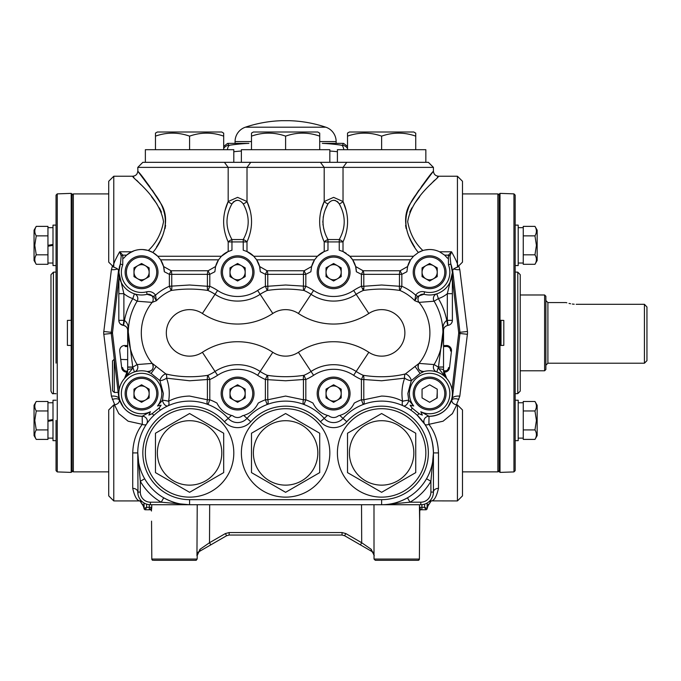 <?xml version="1.0" encoding="UTF-8"?>
<svg xmlns="http://www.w3.org/2000/svg" width="681" height="681" viewBox="0 0 681 681"><rect width="100%" height="100%" fill="white"/><g stroke="black" fill="none" stroke-linecap="round" stroke-linejoin="round"><path stroke-width="1.02" d="M576.194 304.305C563.153 302.407 563.153 302.407 576.194 304.305L644.422 304.305L646.95 306.995L644.422 304.305L644.422 363.211L547.899 363.211L545.873 365.237M646.95 306.995L646.95 360.683L644.422 363.211M574.211 304.237L572.338 304.041M570.567 303.752L569.027 303.42M566.83 302.807L566.286 302.636M545.873 296.252L545.873 369.528L544.613 370.796L544.613 294.984L545.873 296.252M499.13 332.89L499.13 344.263L500.007 344.263L500.007 321.517L499.13 321.517L499.13 332.89M462.484 193.915L497.862 193.915L497.862 471.873L499.13 470.605M456.432 404.897L459.811 396.129L467.558 332.89L467.472 331.494L459.939 332.302L459.973 332.89A5.056 5.056 0 0 0 459.939 332.302L452.686 270.51M119.55 399.977L119.294 400.087A5.056 5.056 0 0 1 118.92 398.7L111.267 333.477A5.056 5.056 0 0 1 111.233 332.89L111.267 333.477L112.518 333.332L119.141 389.753M108.722 193.915L73.344 193.915L73.344 471.873L72.084 470.605M114.774 404.897L111.395 396.129L103.648 332.89L111.395 269.65L112.51 265.922M72.084 344.263L71.445 344.263L71.445 471.873L72.084 471.873L72.084 193.915L71.445 193.915L71.445 321.517L72.084 321.517M452.38 278.716L458.688 332.447A3.788 3.788 0 0 1 458.688 333.332L452.065 389.753M151.769 553.032L151.71 544.238M197.745 552.393L199.32 551.491L197.567 553.738A5.056 5.056 0 0 0 197.192 555.594L199.959 549.337L209.51 542.731L225.36 533.572L229.156 532.559L342.049 532.559L345.846 533.572L342.049 532.559L345.846 533.572L342.049 532.559L345.846 533.572L342.049 532.559L345.846 533.572L342.049 532.559L342.049 535.045L344.577 535.717L371.886 551.491L373.648 553.738L374.252 555.764L371.247 549.337L361.696 542.731L345.846 533.572L344.577 535.717L360.428 544.868L361.696 542.731L361.534 504.723M419.436 553.032L419.496 544.238M419.47 548.937L419.394 559.058L374.039 559.058L374.014 555.594A5.056 5.056 0 0 0 373.648 553.738L371.886 551.491A2.528 1.771 -60 0 1 371.247 549.337M375.299 560.31L374.039 559.058L375.299 560.31L417.947 560.31M151.735 548.937L151.812 559.058L197.167 559.058L195.907 560.31L153.863 560.31M151.812 559.058A1.26 1.26 0 0 0 153.072 560.31A1.26 1.26 0 0 1 151.812 559.058L153.072 560.31A1.26 1.26 0 0 1 151.812 559.058L151.548 521.144M427.54 506.604A5.056 4.844 -179.6 0 1 427.983 505.847L431.294 500.807M428.46 504.178L427.932 505.515A2.528 0.902 33 0 1 427.932 505.983L427.115 508.554L424.603 507.294L419.436 507.268L419.658 521.144M421.922 504.672L421.914 509.771L420.994 509.771L425.855 509.771A1.26 1.26 0 0 0 427.115 508.52A5.056 5.056 -177.9 0 1 427.489 506.817L427.506 506.724A5.056 4.741 0.4 0 0 427.115 508.52L427.115 508.537A1.26 1.26 0 0 1 425.855 509.771A1.26 1.26 -90 0 0 427.115 508.52L427.157 503.004M459.811 396.129A7.585 3.431 6.7 0 0 452.286 398.7L451.912 400.087A5.056 5.056 0 0 0 452.286 398.7L459.939 333.477A5.056 5.056 0 0 0 459.973 332.89L459.939 333.477L467.472 334.286M458.883 399.432A7.585 3.396 23.1 0 0 451.912 400.087L451.707 400.581M467.472 331.494L459.811 269.65A7.585 3.431 -6.7 0 1 453.733 268.808M459.811 269.65L458.883 266.348A7.585 3.396 -23.1 0 1 458.015 266.603M458.883 266.348L458.696 265.922M118.826 278.716L112.518 332.447L111.267 332.302L118.52 270.51M151.471 511.031A1.26 1.26 0 0 0 150.212 509.771L149.292 509.771L150.484 509.201L151.471 510.214M150.484 509.201L151.769 507.268L151.463 510.129M142.746 504.178L143.7 506.724A5.056 4.741 179.6 0 1 144.091 508.52L144.091 508.554A1.26 1.26 0 0 0 145.351 509.771A1.26 1.26 90 0 1 144.091 508.554L144.091 508.52A1.26 1.26 0 0 0 145.351 509.771L146.602 507.294L149.292 507.294L149.292 509.771L145.351 509.771A1.26 1.26 -90 0 1 144.091 508.52A1.26 1.26 0 0 0 145.351 509.771A1.26 1.26 0 0 1 144.091 508.52L144.049 503.004M143.546 506.46L143.274 505.983A5.056 5.056 0 0 1 144.091 508.545L144.091 508.554A5.056 5.056 0 0 0 144.091 508.545A5.056 5.056 -2.1 0 0 143.717 506.817L143.274 505.515A2.528 0.902 147 0 0 143.274 505.983L144.091 508.554L146.602 507.294L146.585 504.127M174.421 560.31L188.314 560.31M425.855 509.771A1.26 1.26 0 0 0 427.115 508.52L427.115 508.52A1.26 1.26 0 0 1 425.855 509.771L424.603 507.294L424.621 504.127M418.134 560.31A1.26 1.26 0 0 0 419.394 559.058L418.134 560.31A1.26 1.26 0 0 0 419.394 559.058L419.734 510.214M419.445 504.723L419.436 507.268L420.994 509.771A1.26 1.26 0 0 0 419.734 511.031M374.014 555.594L373.988 504.723M209.671 504.723L209.51 542.731L210.778 544.868L226.628 535.717L199.32 551.491A2.528 1.771 -120 0 0 199.959 549.337M199.32 551.491L197.558 553.747L196.954 555.764L197.218 504.723M229.156 535.045L226.628 535.717L225.36 533.572L229.156 532.559L225.36 533.572L229.156 532.559L225.36 533.572L229.156 532.559L225.36 533.572L229.156 532.559L229.156 535.045L226.628 535.717L229.156 535.045L342.049 535.045L344.577 535.717M373.46 552.393L371.886 551.491M419.564 535.045L419.402 558.854M420.722 509.201L419.743 510.129M189.735 560.31L191.293 560.31M194.638 560.31L192.127 560.31M188.62 560.31L189.412 560.31M151.761 504.723L151.769 507.268L149.292 507.294L149.284 504.672M443.569 371.051A4.035 4.035 0 0 0 448.549 367.604L449.52 367.714L451.469 351.081A5.014 5.014 0 0 0 446.012 345.514A12.675 12.675 0 0 1 443.535 345.505M443.68 372.064A5.014 5.014 0 0 0 449.52 367.714M451.469 351.081L450.507 350.97A4.035 4.035 0 0 0 446.106 346.476A13.646 13.646 0 0 1 443.535 346.484M127.67 345.505A12.675 12.675 0 0 1 125.193 345.514A5.014 5.014 0 0 0 119.737 351.081L121.686 367.714A5.014 5.014 0 0 0 127.526 372.064M127.67 346.484A13.646 13.646 0 0 1 125.1 346.476L125.193 345.514M127.636 371.051A4.035 4.035 0 0 1 122.657 367.604L121.686 367.714M363.85 288.293A48.01 48.01 0 0 0 362.522 288.838M112.518 332.447A3.788 3.788 0 0 0 112.518 333.332M143.274 505.983L139.911 500.807M112.322 399.432A7.585 3.396 156.9 0 1 119.294 400.087L118.92 398.7A7.585 3.431 173.3 0 0 111.395 396.129M103.733 334.286L111.267 333.477M103.733 331.494L111.267 332.302L111.233 332.89A5.056 5.056 0 0 1 111.267 332.302M111.395 269.65A7.585 3.431 -173.3 0 0 117.472 268.808M112.322 266.348A7.585 3.396 -156.9 0 0 113.191 266.603M119.498 400.581L119.294 400.087M151.642 535.045L151.812 558.854M427.489 506.817L427.115 508.554A5.056 5.056 0 0 1 427.932 505.983L427.898 505.966M114.28 392.469L112.51 390.809L112.51 360.887L114.28 359.227L114.28 392.469L118.179 392.35M135.17 389.472L135.17 388.476M436.981 274.111L437.219 274.749M436.862 398.121L437.219 392.699M333.613 264.662L333.613 263.496L326.037 267.871L326.037 276.622L333.613 280.998L333.613 279.823M430.647 264.075L430.894 264.773M134.344 398.121L134.148 395.074M520.224 332.89L520.224 391.098L517.79 393.618L517.79 272.162L520.224 274.681L520.224 332.89L520.224 287.408L520.224 294.984L544.613 294.984M513.951 193.872L500.007 193.378L500.007 320.283L503.804 320.419L503.804 345.369L500.007 345.497L500.007 472.401L513.951 471.916L513.951 193.872L515.168 195.132L515.168 225.122L518.207 225.122L518.207 265.556L515.168 265.556L515.168 245.339L515.168 343.956M515.168 302.653L515.168 265.556M518.207 400.232L515.168 400.232L518.207 400.232L518.207 440.658L515.168 440.658L515.168 363.126M515.168 456.713L515.168 467.779M500.007 332.89L500.007 320.283M515.168 332.89L515.168 470.648L513.951 471.916M501.02 345.463L501.02 320.317M50.981 332.89L50.981 274.681L53.416 272.162L53.416 393.618C52.795 394.214 51.986 393.371 50.981 391.098L50.981 332.89M56.038 363.126L56.038 195.132L57.255 193.872L57.255 471.916L71.199 472.401L71.199 345.497L67.402 345.369L67.402 320.419L71.199 320.283L71.199 193.378L57.255 193.872M56.038 220.142L56.038 198.001M56.038 332.89L56.038 321.824M56.038 302.653L56.038 312.588M71.199 193.915L71.199 345.497M57.255 471.916L56.038 470.648L56.038 440.658L52.999 440.658L52.999 420.441L47.951 421.335L47.951 420.441L52.999 419.556M342.918 145.232L342.918 143.376L322.309 143.376A246.105 213.136 -90 0 1 341.615 145.232L342.918 145.232A7.585 7.517 -0 0 1 347.514 148.398M227.445 149.692A7.585 3.763 -98.5 0 1 229.591 145.232A246.105 213.136 90 0 1 248.897 143.376L228.288 143.376L228.288 145.232L229.591 145.232M223.691 148.398A7.585 7.517 0 0 1 228.288 145.232M341.615 145.232A7.585 3.763 98.5 0 1 343.76 149.692M245.398 127.194L325.807 127.194A126.343 126.343 0 0 0 289.391 120.69L281.815 120.69A126.343 126.343 0 0 0 245.398 127.194A15.161 15.161 0 0 0 235.064 141.571L235.064 143.376M325.807 127.194A15.161 15.161 0 0 1 336.142 141.571L336.142 143.376M537.156 230.178L534.96 226.373L537.156 230.178L537.156 260.5L534.96 264.305L523.255 264.305L523.255 254.822L534.96 254.822C536.883 257.971 536.883 261.138 534.96 264.305M534.96 235.856L523.255 235.856L523.255 226.373L534.96 226.373C536.883 229.523 536.883 232.689 534.96 235.856L536.424 245.339L534.96 254.822M518.207 263.028L523.255 263.028L523.255 227.65L518.207 227.65L523.255 227.65M515.168 245.339L515.168 225.122L518.207 225.122M534.96 429.924L536.424 420.441L534.96 410.958C536.883 407.791 536.883 404.633 534.96 401.475L537.156 405.28L537.156 435.602L534.96 439.407L523.255 439.407L523.255 429.924L534.96 429.924C536.883 433.082 536.883 436.24 534.96 439.407M534.96 401.475L523.255 401.475L523.255 410.958L534.96 410.958M518.207 438.13L523.255 438.13L523.255 402.752L518.207 402.752L523.255 402.752M500.007 193.915L499.13 193.915L499.13 321.517M499.76 193.915L499.76 321.517L499.76 193.915M499.13 344.263L499.13 471.873L499.76 471.873L499.76 344.263L500.007 471.873M36.246 264.305C34.322 261.155 34.322 257.988 36.246 254.822L47.951 254.822L47.951 264.305L36.246 264.305L34.05 260.5L34.05 230.178L36.246 226.373L47.951 226.373L47.951 235.856L36.246 235.856C34.322 232.706 34.322 229.54 36.246 226.373L34.05 230.178M36.246 254.822L34.782 245.339L36.246 235.856M52.999 245.339L52.999 265.556L56.038 265.556L56.038 225.122L52.999 225.122L52.999 245.339L47.951 246.233L47.951 245.339L52.999 244.445M47.951 227.65L52.999 227.65L47.951 227.65L47.951 245.339M47.951 246.233L47.951 263.028L52.999 263.028M36.246 410.958L34.782 420.441L36.246 429.924C34.322 433.099 34.322 436.257 36.246 439.407L34.05 435.602L34.05 405.28L36.246 401.475L47.951 401.475L47.951 410.958L36.246 410.958C34.322 407.808 34.322 404.65 36.246 401.475M36.246 429.924L47.951 429.924L47.951 439.407L36.246 439.407M47.951 402.752L52.999 402.752L47.951 402.752L47.951 420.441M47.951 421.335L47.951 438.13L52.999 438.13M52.999 400.232L56.038 400.232L52.999 400.232L52.999 420.441M56.038 420.441L56.038 440.658M500.007 345.497L500.007 344.263M71.199 321.517L71.199 320.283M71.199 471.873L71.199 344.263M157.362 452.916A32.22 32.22 0 0 0 189.582 485.136A32.22 32.22 0 0 0 221.802 452.916A32.22 32.22 0 0 0 189.582 420.705A32.22 32.22 0 0 0 157.362 452.916M155.464 452.916L155.464 472.614L189.582 492.312L223.691 472.614L223.691 433.227L189.582 413.529L155.464 433.227L155.464 452.916M233.804 452.916A44.222 44.222 0 0 0 189.582 408.702A44.222 44.222 0 0 0 145.359 452.916A44.222 44.222 0 0 0 189.582 497.139A44.222 44.222 0 0 0 233.804 452.916M156.187 432.81L155.464 433.227M253.383 452.916A32.22 32.22 0 0 0 285.603 485.136A32.22 32.22 0 0 0 317.823 452.916A32.22 32.22 0 0 0 285.603 420.705A32.22 32.22 0 0 0 253.383 452.916M251.493 452.916L251.493 472.614L285.603 492.312L319.712 472.614L319.712 433.227L285.603 413.529L251.493 433.227L251.493 452.916M329.825 452.916A44.222 44.222 0 0 0 285.603 408.702A44.222 44.222 0 0 0 241.38 452.916A44.222 44.222 0 0 0 285.603 497.139A44.222 44.222 0 0 0 329.825 452.916M349.404 452.916A32.22 32.22 0 0 0 381.624 485.136A32.22 32.22 0 0 0 413.844 452.916A32.22 32.22 0 0 0 381.624 420.705A32.22 32.22 0 0 0 349.404 452.916M347.514 452.916L347.514 472.614L381.624 492.312L415.742 472.614L415.742 433.227L381.624 413.529L347.514 433.227L347.514 452.916M425.846 452.916A44.222 44.222 0 0 0 381.624 408.702A44.222 44.222 0 0 0 337.401 452.916A44.222 44.222 0 0 0 381.624 497.139A44.222 44.222 0 0 0 425.846 452.916M415.018 473.031L415.742 472.614M319.712 133.093L319.712 136.14C308.314 132.14 296.95 132.14 285.603 136.14C274.205 132.14 262.832 132.14 251.493 136.14L251.493 133.093L253.383 132.003L317.823 132.003L319.712 133.229M241.38 162.325L241.38 149.692L329.825 149.692L329.825 162.325M251.493 136.14L251.493 149.692M285.603 136.14L285.603 149.692M319.712 136.14L319.712 149.692M125.142 272.247A16.421 16.421 0 0 1 141.571 255.818A16.421 16.421 0 0 1 157.992 272.247A16.421 16.421 0 0 1 141.571 288.667A16.421 16.421 0 0 1 125.142 272.247A16.421 16.421 0 0 0 141.571 288.667A16.421 16.421 0 0 0 157.992 272.247M149.148 272.247A7.585 7.585 0 0 1 137.783 278.81A7.585 7.585 0 0 1 137.783 265.684A7.585 7.585 0 0 1 149.148 272.247M133.987 267.871L133.987 276.622L141.571 280.998L149.148 276.622L149.148 267.871L141.571 263.496L133.987 267.871M125.142 393.533A16.421 16.421 0 0 1 141.571 377.112A16.421 16.421 0 0 1 157.992 393.533A16.421 16.421 0 0 1 141.571 409.962A16.421 16.421 0 0 1 125.142 393.533A16.421 16.421 0 0 0 141.571 409.962A16.421 16.421 0 0 0 157.992 393.533M141.571 402.292L149.148 397.917L149.148 389.157L141.571 384.782L133.987 389.157L133.987 397.917L141.571 402.292M149.148 393.533A7.585 7.585 0 0 1 141.571 401.118A7.585 7.585 0 0 1 133.987 393.533A7.585 7.585 0 0 1 141.571 385.957A7.585 7.585 0 0 1 149.148 393.533M221.163 272.247A16.421 16.421 0 0 1 237.592 255.818A16.421 16.421 0 0 1 254.013 272.247A16.421 16.421 0 0 1 237.592 288.667A16.421 16.421 0 0 1 221.163 272.247A16.421 16.421 0 0 0 237.592 288.667A16.421 16.421 0 0 0 254.013 272.247M237.592 280.998L245.169 276.622L245.169 267.871L237.592 263.496L230.008 267.871L230.008 276.622L237.592 280.998M245.169 272.247A7.585 7.585 0 0 1 237.592 279.823A7.585 7.585 0 0 1 230.008 272.247A7.585 7.585 0 0 1 237.592 264.662A7.585 7.585 0 0 1 245.169 272.247M221.163 393.533A16.421 16.421 0 0 1 237.592 377.112A16.421 16.421 0 0 1 254.013 393.533A16.421 16.421 0 0 1 237.592 409.962A16.421 16.421 0 0 1 221.163 393.533A16.421 16.421 0 0 0 237.592 409.962A16.421 16.421 0 0 0 254.013 393.533M230.008 389.157L230.008 397.917L237.592 402.292L245.169 397.917L245.169 389.157L237.592 384.782L230.008 389.157M245.169 393.533A7.585 7.585 0 0 1 237.592 401.118A7.585 7.585 0 0 1 230.008 393.533A7.585 7.585 0 0 1 237.592 385.957A7.585 7.585 0 0 1 245.169 393.533M317.193 272.247A16.421 16.421 0 0 1 333.613 255.818A16.421 16.421 0 0 1 350.043 272.247A16.421 16.421 0 0 1 333.613 288.667A16.421 16.421 0 0 1 317.193 272.247A16.421 16.421 0 0 0 333.613 288.667A16.421 16.421 0 0 0 350.043 272.247M341.198 272.247A7.585 7.585 0 0 1 329.825 278.81A7.585 7.585 0 0 1 329.825 265.684A7.585 7.585 0 0 1 341.198 272.247M333.613 280.998L341.198 276.622L341.198 267.871L333.613 263.496M341.198 393.533A7.585 7.585 0 0 1 329.825 400.105A7.585 7.585 0 0 1 333.613 385.957A7.585 7.585 0 0 1 341.198 393.533M317.193 393.533A16.421 16.421 0 0 1 333.613 377.112A16.421 16.421 0 0 1 350.043 393.533A16.421 16.421 0 0 1 333.613 409.962A16.421 16.421 0 0 1 317.193 393.533A16.421 16.421 0 0 0 333.613 409.962A16.421 16.421 0 0 0 350.043 393.533M326.037 389.157L326.037 397.917L333.613 402.292L341.198 397.917L341.198 389.157L333.613 384.782L326.037 389.157M413.214 272.247A16.421 16.421 0 0 1 429.634 255.818A16.421 16.421 0 0 1 446.064 272.247A16.421 16.421 0 0 1 429.634 288.667A16.421 16.421 0 0 1 413.214 272.247A16.421 16.421 0 0 0 429.634 288.667A16.421 16.421 0 0 0 446.064 272.247M437.219 272.247A7.585 7.585 0 0 1 425.846 278.81A7.585 7.585 0 0 1 425.846 265.684A7.585 7.585 0 0 1 437.219 272.247M429.634 280.998L437.219 276.622L437.219 267.871L429.634 263.496L422.058 267.871L422.058 276.622L429.634 280.998M413.214 393.533A16.421 16.421 0 0 1 429.634 377.112A16.421 16.421 0 0 1 446.064 393.533A16.421 16.421 0 0 1 429.634 409.962A16.421 16.421 0 0 1 413.214 393.533A16.421 16.421 0 0 0 429.634 409.962A16.421 16.421 0 0 0 446.064 393.533M429.634 384.782L422.058 389.157L422.058 397.917L429.634 402.292L437.219 397.917L437.219 389.157L429.634 384.782M457.436 500.927L462.484 495.879L462.484 409.962L457.436 404.906L457.436 500.927L431.814 500.875C434.469 500.246 436.691 496.074 438.479 488.354L438.479 452.916C438.079 441.611 434.887 432.086 428.894 424.331L429.03 416.27A22.745 22.745 0 0 0 452.38 393.533A22.745 22.745 0 0 0 423.965 371.511L424.135 371.468A5.056 4.92 76 0 1 419.036 363.399L405.306 373.971A5.056 2.979 -107.1 0 0 404.625 378.04A5.056 2.979 -107.1 0 0 404.65 378.159C401.977 385.591 401.288 393.295 402.582 401.262A5.056 2.613 -65.3 0 0 403.263 405.85A5.056 2.92 -65.3 0 0 408.711 400.198A5.056 0.604 -10.5 0 0 402.582 401.262C396.606 397.993 389.617 396.265 381.624 396.061L363.79 399.781A5.056 2.256 -110.8 0 1 363.203 404.505L361.407 399.781A56.855 56.855 0 0 0 354.256 403.084C351.217 409.324 346.382 413.444 339.751 415.436A22.745 22.745 0 0 1 338.483 415.75L339.751 415.436L343.028 418.372A12.633 12.633 0 0 1 324.199 418.372L320.436 421.743A46.751 46.751 0 0 0 250.77 421.743A17.689 17.689 0 0 1 224.415 421.743A46.751 46.751 0 0 0 142.831 452.916A46.751 46.751 0 0 0 189.582 499.667L381.624 499.667A46.751 46.751 0 0 0 398.317 409.255A46.751 46.751 0 0 0 346.791 421.743A17.689 17.689 0 0 1 320.436 421.743M448.038 406.897A5.056 3.771 36 0 0 448.013 406.94A5.056 5.056 0 0 1 448.038 406.897L451.443 399.994C451.239 401.637 446.498 415.776 429.03 416.27L420.807 411.724L422.339 415.078A22.745 22.745 0 0 1 418.994 413.631L417.325 415.384L424.689 424.127A5.056 2.647 146.2 0 0 428.894 424.331L443.084 421.198L452.431 413.588L456.704 404.906L457.436 404.906M410.107 405.186L412.218 408.157A22.745 22.745 0 0 1 410.107 405.186L413.699 405.978L408.711 400.198L407.842 393.533L411.298 380.67L420.1 373.435L423.965 371.511C418.815 371.136 417.104 368.447 418.849 363.458M438.973 368.838L438.479 367.187L443.535 366.999L443.535 370.141A12.633 12.633 0 0 0 446.693 378.491A22.745 22.745 0 0 0 436.793 371.954L438.385 367.153L434.103 364.565A5.056 5.005 108.4 0 0 436.793 371.954A22.745 22.745 0 0 1 446.693 378.491L443.535 370.141A5.056 1.311 180 0 0 438.973 368.838L446.693 378.491A22.745 22.745 0 0 1 447.826 407.187L447.792 407.238M423.965 294.269L424.595 291.826C420.909 291.051 417.93 292.158 415.648 295.145L414.848 300.747L417.504 296.346L423.965 294.269A22.745 22.745 0 0 0 450.822 263.973A22.745 22.745 0 0 1 452.38 272.247A22.745 22.745 0 0 0 450.822 263.973L452.38 272.247L452.193 269.318M452.031 268.263L451.486 265.93M447.545 258.235L444.616 255.137L439.577 251.791C434.299 249.272 428.732 248.846 422.901 250.523C415.018 243.211 409.945 233.609 407.672 221.708C411.903 195.983 439.645 177.732 438.479 176.226C439.466 177.894 411.869 196.077 407.672 221.708M429.064 249.51L424.535 250.08M420.075 251.612A22.745 22.745 0 0 1 422.543 250.634M388.025 504.323L409.988 502.195L407.468 497.811C399.083 502.484 390.468 504.783 381.624 504.723L189.582 504.723L161.218 502.195L163.738 497.811C172.123 502.484 180.737 504.783 189.582 504.723A51.799 51.799 0 0 1 171.084 404.531A51.799 51.799 0 0 1 228.178 418.372A12.633 12.633 0 0 0 247.007 418.372A51.799 51.799 0 0 1 324.199 418.372L327.476 415.436A22.745 22.745 0 0 0 328.744 415.75L327.476 415.436C320.828 413.427 315.993 409.307 312.971 403.084A56.855 56.855 0 0 0 305.82 399.781L305.82 379.513L303.99 375.299C291.723 377.163 279.465 377.163 267.216 375.299A5.056 2.349 99.5 0 1 267.769 379.513L267.769 399.781L285.603 396.061L303.437 399.781A5.056 2.256 110.8 0 0 304.024 404.505L305.82 399.781L303.437 399.781L303.437 379.513L285.603 380.773L265.386 379.513L267.216 375.299A46.223 46.223 0 0 1 260.151 371.468L272.8 352.298A23.248 23.248 0 0 0 298.406 352.298A63.929 63.929 0 0 1 368.821 352.298L356.172 371.468A40.954 40.954 0 0 0 311.055 371.468L298.406 352.298M381.624 499.667L381.624 504.723L420.79 504.723A12.633 12.633 0 0 0 433.431 492.082L433.431 452.916A51.799 51.799 0 0 1 381.624 504.723L420.79 504.723L420.79 502.195L409.988 502.195A56.855 56.855 0 0 0 430.903 481.28L433.431 452.916A51.799 51.799 0 0 0 343.028 418.372L346.791 421.743M363.79 379.513L381.624 380.773L404.65 378.159A5.056 1.524 24.5 0 0 411.298 380.67A5.056 2.213 51.5 0 0 409.026 376.278A5.056 2.213 51.5 0 0 405.306 373.971C391.967 377.155 377.946 377.597 363.237 375.299A46.223 46.223 0 0 1 356.172 371.468L353.643 375.308A50.82 50.82 0 0 0 361.407 379.513L363.237 375.299A5.056 2.349 99.5 0 1 363.79 379.513L361.407 379.513L361.407 399.781L363.79 399.781L363.79 379.513M417.504 296.346L415.648 295.145A50.82 50.82 0 0 0 401.841 286.267L400.011 290.481A5.056 2.349 99.5 0 1 399.466 286.267L381.624 285.007L363.79 286.267A5.056 2.349 80.5 0 1 363.237 290.481L361.407 286.267A50.82 50.82 0 0 0 353.643 290.472L356.172 294.311A40.954 40.954 0 0 1 311.055 294.311L313.592 290.472A50.82 50.82 0 0 0 305.82 286.267L303.99 290.481A46.223 46.223 0 0 1 311.055 294.311L298.406 313.481A63.929 63.929 0 0 0 368.821 313.481L356.172 294.311A46.223 46.223 0 0 1 363.237 290.481C375.529 288.616 387.787 288.616 400.011 290.481A46.223 46.223 0 0 1 414.848 300.747L419.036 302.381L434.103 301.215L438.385 298.627A27.793 27.793 0 0 0 447.323 293.69L447.323 320.334A10.104 10.104 0 0 0 446.745 320.428C443.748 322.709 442.556 325.952 443.169 330.157L438.479 366.999L443.535 366.999L443.535 330.362A5.056 0.562 180 0 0 443.169 330.157M448.924 325.126L447.953 325.348A5.056 5.056 0 0 0 452.38 320.334L452.38 272.247A22.745 22.745 0 0 1 436.793 293.834A5.056 5.005 -108.4 0 0 434.103 301.215A61.299 61.299 0 0 1 434.103 364.565L419.036 363.399A48.274 48.274 0 0 0 419.036 302.381A5.056 4.92 -76 0 1 424.135 294.311M433.295 171.331L433.431 171.169C433.729 174.234 435.414 175.919 438.479 176.226L437.372 177.349M434.555 180.235L430.46 184.534M419.743 196.664L414.38 203.832M411.86 207.884L409.758 212.149M438.479 176.226L457.436 176.226L457.436 267.19C458.909 266.637 456.942 261.504 451.546 251.791L448.387 255.137L448.464 264.892A20.217 20.217 0 0 1 424.595 291.826M231.94 203.9A5.056 2.188 25.5 0 1 228.178 201.525L237.592 197.362L247.007 201.525C253.06 214.958 253.051 228.424 246.99 241.925A5.056 2.196 25.5 0 0 243.228 239.542C249.842 227.667 249.842 215.783 243.236 203.9C239.474 199.184 235.703 199.184 231.94 203.9C225.343 215.758 225.343 227.641 231.957 239.542A5.056 2.196 -25.5 0 0 228.195 241.925C222.125 228.424 222.125 214.958 228.178 201.525L224.977 210.659M157.813 244.896L159.831 241.397M160.026 241.048L162.819 235.277M165.015 228.663L165.611 225.42M164.862 214.115L162.725 207.918M158.367 199.448L152.306 190.152M149.735 186.577L146.049 181.657M143.257 178.039L142.848 177.528M139.435 173.221L138.43 171.97M137.911 171.331L137.783 167.381L228.178 167.381L224.415 162.325L428.375 162.325L433.431 167.381L343.028 167.381L346.791 162.325M156.485 247.024C168.369 229.837 168.275 212.804 156.196 195.932L137.92 171.348C141.622 175.017 148.918 185.241 159.822 202.002C171.655 218.022 163.193 240.231 152.842 252.489L157.737 256.252A22.745 22.745 0 0 0 152.842 252.489L148.305 250.523C156.187 243.211 161.261 233.609 163.534 221.708C159.303 195.983 131.561 177.732 132.727 176.226C131.739 177.894 159.337 196.077 163.534 221.708M153.702 296.346L147.07 294.311L146.611 291.826C150.297 291.051 153.276 292.158 155.557 295.145L156.366 300.747L153.702 296.346L155.557 295.145A50.82 50.82 0 0 1 169.365 286.267L169.365 274.341L164.308 271.736A22.745 22.745 0 0 0 160.622 259.827L163.576 266.518L171.05 270.766L208.114 270.766L209.799 274.341L209.799 286.267A50.82 50.82 0 0 1 217.571 290.472A36.357 36.357 0 0 0 257.614 290.472A50.82 50.82 0 0 1 265.386 286.267L265.386 274.341L267.071 270.766L304.135 270.766L305.82 274.341L310.876 271.736L311.609 266.518L314.562 259.827L317.44 256.252L324.216 251.536A22.745 22.745 0 0 0 317.44 256.252L253.766 256.252L256.643 259.827L259.606 266.518L267.071 270.766A5.056 2.375 90 0 1 267.769 274.341L267.769 286.267L285.603 285.007L305.82 286.267L305.82 274.341L303.437 274.341A5.056 2.375 90 0 1 304.135 270.766L311.609 266.518A22.745 22.745 0 0 1 314.562 259.827L256.643 259.827A22.745 22.745 0 0 1 260.091 268.901M352.664 259.827L355.627 266.518L363.092 270.766L361.407 274.341L361.407 286.267L363.79 286.267L363.79 274.341L399.466 274.341A5.056 2.375 90 0 1 400.156 270.766L363.092 270.766A5.056 2.375 90 0 1 363.79 274.341L361.407 274.341L356.35 271.736A22.745 22.745 0 0 0 349.787 256.252L352.664 259.827L410.583 259.827L413.469 256.252L418.364 252.489C408.013 240.231 399.551 218.022 411.384 202.002C422.288 185.241 429.583 175.017 433.286 171.348L415.01 195.932C402.931 212.804 402.837 229.837 414.72 247.024M413.401 244.896L411.375 241.397M411.179 241.048L408.387 235.277M406.191 228.663L405.595 225.42M406.344 214.115L408.481 207.918M412.839 199.448L418.9 190.152M421.471 186.577L425.157 181.657M427.949 178.039L428.358 177.528M431.771 173.221L432.775 171.97M339.266 203.9C345.863 215.758 345.863 227.641 339.249 239.542A5.056 2.196 -154.5 0 1 343.011 241.925C349.081 228.424 349.081 214.958 343.028 201.525L333.613 197.362L324.199 201.525C318.146 214.958 318.155 228.424 324.216 241.925A5.056 2.196 154.5 0 1 327.978 239.542C321.372 227.667 321.364 215.783 327.97 203.9C331.732 199.184 335.503 199.184 339.266 203.9A5.056 2.188 154.5 0 0 343.028 201.525L346.229 210.659M343.011 251.536L343.011 241.925L339.249 241.925L339.249 239.542L327.978 239.542L327.978 241.925L324.216 241.925L324.216 251.536L327.978 250.208L327.978 241.925L339.249 241.925L339.249 250.208L343.011 251.536L349.787 256.252L413.469 256.252M228.178 201.525L228.178 167.381L343.028 167.381L343.028 201.525M246.99 251.536L253.766 256.252A22.745 22.745 0 0 0 246.99 251.536L243.228 250.208L243.228 241.925L228.195 241.925L228.195 251.536A22.745 22.745 0 0 0 221.419 256.252L228.195 251.536L231.957 250.208L231.957 239.542L243.228 239.542L243.228 241.925L246.99 241.925L246.99 251.536M337.401 162.325L337.401 149.692L425.846 149.692L425.846 162.325M415.742 133.093L415.742 136.14C404.335 132.14 392.971 132.14 381.624 136.14C370.226 132.14 358.853 132.14 347.514 136.14L347.514 133.093L349.404 132.003L413.844 132.003L415.742 133.229M145.359 162.325L145.359 149.692L233.804 149.692L233.804 162.325M223.691 133.093L223.691 136.14C212.293 132.14 200.921 132.14 189.582 136.14C178.184 132.14 166.811 132.14 155.464 136.14L155.464 133.093L157.362 132.003L221.802 132.003L223.691 133.229M137.783 167.381L142.831 162.325L224.415 162.325M298.406 313.481A23.248 23.248 0 0 0 272.8 313.481L260.151 294.311A40.954 40.954 0 0 1 215.034 294.311A46.223 46.223 0 0 0 207.969 290.481C195.677 288.616 183.419 288.616 171.195 290.481L169.365 286.267L189.582 285.007L207.416 286.267L207.416 274.341A5.056 2.375 90 0 1 208.114 270.766L215.579 266.518L214.856 271.736L209.799 274.341L171.74 274.341L171.74 286.267A5.056 2.349 80.5 0 1 171.195 290.481A46.223 46.223 0 0 0 156.366 300.747L152.169 302.381L137.102 301.215L132.821 298.627A27.793 27.793 0 0 1 123.882 293.69L123.882 320.334A10.104 10.104 0 0 1 124.461 320.428C127.458 322.709 128.649 325.952 128.037 330.157L132.727 366.999L127.67 366.999L127.67 330.362A5.056 0.562 -0 0 1 128.037 330.157M133.834 177.349L132.727 176.226L113.77 176.226L113.77 267.19C117.379 268.288 119.064 269.965 118.826 272.238A22.745 22.745 0 0 0 147.241 294.269A22.745 22.745 0 0 1 120.384 263.973L118.826 272.247L123.882 293.69L118.826 293.69L118.996 269.455M123.201 406.949A5.056 5.056 0 0 0 123.167 406.897L119.762 399.994C119.967 401.637 124.708 415.776 142.176 416.27A22.745 22.745 0 0 1 118.826 393.533A22.745 22.745 0 0 1 147.241 371.511C152.553 371.239 154.255 368.557 152.357 363.458L165.9 373.971C179.239 377.155 193.259 377.597 207.969 375.299A46.223 46.223 0 0 0 215.034 371.468L202.385 352.298A63.929 63.929 0 0 1 272.8 352.298M113.77 404.906L113.77 500.927L108.722 495.879L108.722 409.962L113.77 404.906L114.502 404.906C118.29 404.071 119.933 402.003 119.422 398.708M139.392 500.875A5.056 5.039 -51.5 0 1 142.542 501.974L139.392 500.875C136.736 500.246 134.515 496.074 132.727 488.354L132.727 452.916C133.127 441.611 136.319 432.086 142.312 424.331L128.122 421.198L118.775 413.588L114.502 404.906M118.613 413.376L119.081 413.971M146.67 423.905L146.517 424.127A5.056 2.647 33.8 0 1 142.312 424.331L142.176 416.27L150.399 411.724L148.867 415.078A22.745 22.745 0 0 0 152.212 413.631L153.88 415.384M148.867 415.078L152.212 413.631L158.996 408.157L161.099 405.186L157.507 405.978L162.495 400.198L163.363 393.533L159.907 380.67L151.105 373.435L147.07 371.468A5.056 4.92 104 0 0 152.169 363.399L152.357 363.458M168.624 401.262C174.6 397.993 181.589 396.265 189.582 396.061L207.416 399.781A5.056 2.256 -69.2 0 0 208.003 404.505L209.799 399.781A56.855 56.855 0 0 1 216.95 403.084C219.972 409.307 224.807 413.427 231.455 415.436L232.723 415.75A7.585 7.585 0 0 0 242.462 415.75L243.73 415.436C250.361 413.444 255.188 409.324 258.235 403.084A56.855 56.855 0 0 1 265.386 399.781L265.386 379.513A50.82 50.82 0 0 1 257.614 375.308A36.357 36.357 0 0 0 217.571 375.308A50.82 50.82 0 0 1 209.799 379.513L207.969 375.299A5.056 2.349 80.5 0 0 207.416 379.513L209.799 379.513L209.799 399.781L207.416 399.781L207.416 379.513L189.582 380.773L166.556 378.159C169.237 385.591 169.918 393.295 168.624 401.262A5.056 2.613 -114.7 0 1 167.943 405.85A5.056 2.92 -114.7 0 1 162.495 400.198A5.056 0.604 -169.5 0 1 168.624 401.262M125.5 377.223L124.512 378.491A12.633 12.633 0 0 0 127.67 370.141A5.056 1.311 -0 0 1 132.233 368.838L124.512 378.491L127.67 370.141L127.67 367.187L132.727 367.187A27.793 27.793 0 0 1 132.821 367.153L134.412 371.954A5.056 5.005 71.6 0 0 137.102 364.565L152.169 363.399A48.274 48.274 0 0 1 152.169 302.381A5.056 4.92 -104 0 0 147.07 294.311M132.727 366.999A66.304 66.304 0 0 0 132.821 367.153L137.102 364.565A61.299 61.299 0 0 1 137.102 301.215A5.056 5.005 -71.6 0 0 134.412 293.834L132.821 298.627A66.304 66.304 0 0 0 124.461 320.428L123.542 325.399A5.056 5.056 0 0 0 123.252 325.348A5.056 5.056 0 0 1 118.826 320.334L119.328 322.539M165.9 373.971A5.056 2.979 -72.9 0 1 166.581 378.04A5.056 2.979 -72.9 0 1 166.556 378.159A5.056 1.524 155.5 0 1 159.907 380.67A5.056 2.213 128.5 0 1 162.18 376.278A5.056 2.213 128.5 0 1 165.9 373.971M136.651 180.235L140.746 184.534M151.463 196.664L156.826 203.832M159.345 207.884L161.448 212.149M113.77 176.226L108.722 181.274L108.722 262.134L113.77 267.19C112.297 266.637 114.263 261.504 119.66 251.791L122.827 255.137L122.742 264.892A20.217 20.217 0 0 0 146.611 291.826M148.305 250.523C142.482 248.846 136.924 249.272 131.629 251.791L126.589 255.137L122.827 255.137L121.218 255.92L119.66 251.791L131.629 251.791M452.38 272.255L452.38 272.238C452.141 269.965 453.827 268.288 457.436 267.19L462.484 262.134L462.484 181.274L457.436 176.226M433.218 494.355L433.431 492.082L430.903 492.082L430.903 481.28L426.519 478.76M144.687 478.76L140.303 481.28L140.303 492.082A10.104 10.104 0 0 0 150.416 502.195L161.218 502.195A56.855 56.855 0 0 1 140.303 481.28L137.783 452.916L137.988 494.355M150.416 502.195L150.416 504.723L189.582 504.723L150.416 504.723A12.633 12.633 0 0 1 137.783 492.082A5.056 3.728 0 0 0 132.727 488.354M452.593 413.376L452.124 413.971M424.689 424.127A5.056 5.056 0 0 1 429.03 416.27A5.056 5.056 0 0 0 424.689 424.127C430.137 431.89 433.048 441.484 433.431 452.916L433.031 459.326M410.847 410.149L412.218 408.157L418.994 413.631L422.339 415.078M267.182 404.505A5.056 2.256 69.2 0 0 267.769 399.781L265.386 399.781L267.182 404.505M224.415 421.743L231.455 415.436A22.745 22.745 0 0 0 232.723 415.75M242.462 415.75A22.745 22.745 0 0 0 243.73 415.436L250.77 421.743M313.592 375.308A50.82 50.82 0 0 1 305.82 379.513L303.437 379.513A5.056 2.349 80.5 0 1 303.99 375.299A46.223 46.223 0 0 0 311.055 371.468L313.592 375.308A36.357 36.357 0 0 1 353.643 375.308M120.256 323.858L123.252 325.348A5.056 5.056 0 0 1 127.67 330.362C127.798 327.995 126.419 326.344 123.542 325.399M127.67 330.362A5.056 5.056 0 0 0 123.252 325.348L123.882 320.334L118.826 320.334L118.826 293.69M123.661 258.235L126.589 255.137A22.745 22.745 0 0 1 151.131 251.612M129.177 253.179L134.2 250.727M142.584 249.527L147.581 250.31M118.826 272.255L118.826 272.238A22.745 22.745 0 0 1 120.384 263.973L121.218 255.92M120.384 263.973L122.742 264.892M151.105 373.435L156.238 366.352M132.727 367.187L132.233 368.838M161.099 405.186A22.745 22.745 0 0 1 158.996 408.157L160.358 410.149M118.826 393.533A22.745 22.745 0 0 0 142.176 416.27A5.056 5.056 0 0 1 146.517 424.127M118.826 272.238L118.826 272.664M161.831 261.921A5.056 1.013 153 0 1 161.823 261.904L162.444 263.215M232.902 202.478L234.128 201.346M235.686 200.546L237.592 200.231M245.288 208.088L245.875 209.51M257.852 261.921A5.056 1.013 153 0 1 257.852 261.904L258.465 263.215M250.208 210.659L247.007 201.525A5.056 2.188 154.5 0 1 243.236 203.9M225.224 253.162L227.514 251.859M152.842 252.489A22.745 22.745 0 0 0 126.589 255.137M157.737 256.252L160.622 259.827L218.541 259.827A22.745 22.745 0 0 0 215.579 266.518L218.541 259.827L221.419 256.252L157.737 256.252M164.308 271.736L163.576 266.518M169.365 274.341L171.05 270.766A5.056 2.375 90 0 1 171.74 274.341L169.365 274.341M207.969 290.481A5.056 2.349 99.5 0 1 207.416 286.267L209.799 286.267L207.969 290.481M259.606 266.518L260.329 271.736L265.386 274.341L303.437 274.341L303.437 286.267A5.056 2.349 99.5 0 0 303.99 290.481C291.732 288.616 279.474 288.616 267.216 290.481L265.386 286.267L267.769 286.267A5.056 2.349 80.5 0 1 267.216 290.481A46.223 46.223 0 0 0 260.151 294.311L257.614 290.472M401.841 274.341L406.897 271.736L407.63 266.518L400.156 270.766L401.841 274.341L399.466 274.341L399.466 286.267L401.841 286.267L401.841 274.341M422.901 250.523L418.364 252.489A22.745 22.745 0 0 1 422.901 250.523M155.464 136.14L155.464 149.692M189.582 136.14L189.582 149.692M223.691 136.14L223.691 149.692M347.514 136.14L347.514 149.692M381.624 136.14L381.624 149.692M415.742 136.14L415.742 149.692M325.331 209.51L327.97 203.9A5.056 2.188 25.5 0 1 324.199 201.525L320.998 210.659M407.63 266.518L410.583 259.827A22.745 22.745 0 0 0 407.63 266.518M356.35 271.736L355.627 266.518M313.354 261.913A5.056 1.013 27 0 0 313.354 261.904L311.617 266.475M338.304 202.478L337.078 201.346M335.529 200.546L333.613 200.231M323.279 216.694L323.177 217.316M322.854 221.061L322.862 222.483M322.947 224.083L323.058 225.181M323.552 228.118L325.143 233.421M326.667 236.971L327.544 238.725M353.873 261.921A5.056 1.013 153 0 1 353.873 261.904L353.328 260.908M350.315 256.805L348.417 254.975M346.178 253.289L343.164 251.604M448.464 264.892L450.822 263.973L449.988 255.92L448.387 255.137L444.616 255.137M449.988 255.92L451.546 251.791L439.577 251.791M436.793 293.834L438.385 298.627A66.304 66.304 0 0 1 446.745 320.428L447.664 325.399A5.056 5.056 0 0 1 447.953 325.348L447.323 320.334L452.38 320.334M452.38 272.664L447.323 293.69L452.38 293.69M443.535 330.362A5.056 5.056 0 0 1 444.497 327.399A5.056 5.056 0 0 0 443.535 330.362C443.408 327.995 444.787 326.344 447.664 325.399A5.056 5.056 0 0 1 447.953 325.348A5.056 5.056 0 0 0 447.664 325.399M433.431 492.082A5.056 3.728 180 0 1 438.479 488.354M431.022 500.927L428.664 501.974A5.056 5.039 -128.5 0 1 431.814 500.875M452.371 320.521L452.32 321.091M452.312 321.134L451.75 322.777M451.554 323.1L451.06 323.747M420.1 373.435L414.967 366.352M566.09 302.568L547.899 302.568L547.899 363.211M458.688 332.447L459.939 332.302M119.405 398.64L118.92 398.7M150.595 509.03L149.292 509.03M419.615 509.03L420.611 509.03M458.688 333.332L459.939 333.477M451.801 398.64L452.286 398.7M446.106 346.476L446.012 345.514M241.38 151.029A238.725 206.743 -90 0 0 233.804 151.727M337.401 151.727A238.725 206.743 90 0 0 329.825 151.029M336.142 141.571L319.712 141.571M251.493 141.571L235.064 141.571M156.732 272.247A15.161 15.161 0 0 0 141.571 257.086A15.161 15.161 0 0 0 126.411 272.247A15.161 15.161 0 0 0 141.571 287.408A15.161 15.161 0 0 0 156.732 272.247M156.732 393.533A15.161 15.161 0 0 0 141.571 378.372A15.161 15.161 0 0 0 126.411 393.533A15.161 15.161 0 0 0 141.571 408.702A15.161 15.161 0 0 0 156.732 393.533M252.753 272.247A15.161 15.161 0 0 0 237.592 257.086A15.161 15.161 0 0 0 222.432 272.247A15.161 15.161 0 0 0 237.592 287.408A15.161 15.161 0 0 0 252.753 272.247M252.753 393.533A15.161 15.161 0 0 0 237.592 378.372A15.161 15.161 0 0 0 222.432 393.533A15.161 15.161 0 0 0 237.592 408.702A15.161 15.161 0 0 0 252.753 393.533M348.774 272.247A15.161 15.161 0 0 0 333.613 257.086A15.161 15.161 0 0 0 318.453 272.247A15.161 15.161 0 0 0 333.613 287.408A15.161 15.161 0 0 0 348.774 272.247M348.774 393.533A15.161 15.161 0 0 0 333.613 378.372A15.161 15.161 0 0 0 318.453 393.533A15.161 15.161 0 0 0 333.613 408.702A15.161 15.161 0 0 0 348.774 393.533M444.795 272.247A15.161 15.161 0 0 0 429.634 257.086A15.161 15.161 0 0 0 414.474 272.247A15.161 15.161 0 0 0 429.634 287.408A15.161 15.161 0 0 0 444.795 272.247M444.795 393.533A15.161 15.161 0 0 0 429.634 378.372A15.161 15.161 0 0 0 414.474 393.533A15.161 15.161 0 0 0 429.634 408.702A15.161 15.161 0 0 0 444.795 393.533M413.699 405.978A20.217 20.217 0 0 1 429.634 373.324A20.217 20.217 0 0 1 449.852 393.533A20.217 20.217 0 0 1 420.807 411.724M183.18 504.323L189.582 504.723L189.582 499.667M368.821 313.481A23.248 23.248 0 0 1 404.88 332.89A23.248 23.248 0 0 1 368.821 352.298M250.77 162.325L247.007 167.381L247.007 201.525M142.176 416.27A5.056 5.056 0 0 1 147.368 421.326M157.507 405.978A20.217 20.217 0 0 0 141.571 373.324A20.217 20.217 0 0 0 121.354 393.533A20.217 20.217 0 0 0 150.399 411.724M272.8 313.481A63.929 63.929 0 0 1 202.385 313.481A23.248 23.248 0 0 0 166.326 332.89A23.248 23.248 0 0 0 202.385 352.298M430.903 492.082A10.104 10.104 0 0 1 420.79 502.195M137.783 492.082L140.303 492.082M202.385 313.481L217.571 290.472M353.643 290.472A36.357 36.357 0 0 1 313.592 290.472M217.571 375.308L215.034 371.468A40.954 40.954 0 0 1 260.151 371.468L257.614 375.308M123.252 325.348A5.056 5.056 0 0 1 118.826 320.334M324.199 201.525L324.199 167.381L320.436 162.325M338.483 415.75A7.585 7.585 0 0 1 328.744 415.75M132.727 452.916L137.783 452.916L138.175 459.326M438.479 452.916L433.431 452.916M443.552 370.796L446.242 370.796M520.224 370.796L544.613 370.796M547.899 302.568L545.873 300.542M462.484 471.873L497.862 471.873M72.084 195.175L73.344 193.915M427.115 508.554L427.472 506.877M197.167 559.058L197.192 555.594M144.091 508.554L143.734 506.877M196.366 560.225L195.907 560.31M108.722 471.873L73.344 471.873M499.13 195.175L497.862 193.915M127.67 359.645L120.716 359.423M517.79 272.162L515.168 272.068M517.79 393.618L515.168 393.712M53.416 272.162L56.038 272.068M53.416 393.618L56.038 393.712M227.658 143.376L223.691 146.389M343.547 143.376L347.514 146.389M56.038 225.122L52.999 225.122M433.431 171.169L433.431 167.381M456.704 404.906C452.916 404.071 451.273 402.003 451.784 398.708M446.693 378.491L445.706 377.223M140.014 500.927L113.77 500.927M132.727 176.226C135.791 175.919 137.477 174.234 137.783 171.169L137.783 171.169"/></g></svg>
